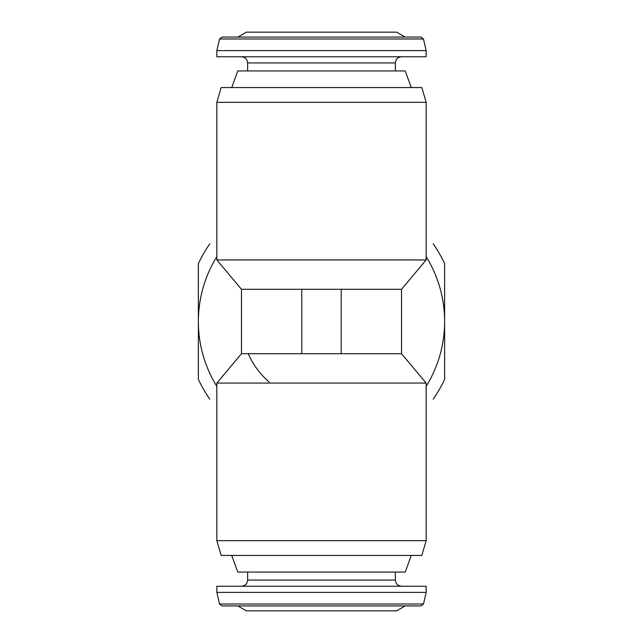 <?xml version="1.0" encoding="UTF-8"?>
<svg xmlns="http://www.w3.org/2000/svg" width="643" height="643" viewBox="0 0 643 643"><rect width="100%" height="100%" fill="white"/><g stroke="black" fill="none" stroke-linecap="round" stroke-linejoin="round"><path stroke-width="0.96" d="M301.8 353.714L301.8 289.286L241.471 289.286L241.471 353.714L341.2 353.714L341.2 289.286L401.529 289.286L426.156 259.933L426.156 102.333L216.844 102.333L216.844 259.933L426.156 259.933M341.2 353.714L401.529 353.714L401.529 289.286M209.803 399.19A136.059 136.059 0 0 1 198.374 379.386L198.374 263.614A136.059 136.059 0 0 1 209.803 243.81M216.844 386.363A123.126 123.126 0 0 1 216.844 256.637M426.156 256.637A123.126 123.126 0 0 1 444.626 321.5L444.626 379.386A136.059 136.059 0 0 1 433.197 399.19M433.197 243.81A136.059 136.059 0 0 1 444.626 263.614L444.626 321.5A123.126 123.126 0 0 1 426.156 386.363M269.168 382.055A80.029 80.029 0 0 1 248.238 353.714M216.844 383.067L426.156 383.067L426.156 540.667L216.844 540.667L216.844 383.067L241.471 353.714M301.8 289.286L341.2 289.286M237.862 605.923L246.39 610.85L396.61 610.85L405.138 605.923M216.844 592.38L219.528 604.018L221.923 605.923L421.077 605.923L423.472 604.018L426.156 592.38L426.156 586.223L216.844 586.223L216.844 592.38L426.156 592.38M247.627 572.061L247.627 580.066C247.258 583.804 245.208 585.861 241.471 586.223M231.721 555.439L237.773 572.061L405.227 572.061L411.279 555.439M216.844 540.667L221.152 555.439L421.848 555.439L426.156 540.667M216.844 102.333L221.152 87.561L421.848 87.561L426.156 102.333M231.721 87.561L237.773 70.939L405.227 70.939L411.279 87.561M247.627 70.939L247.627 62.934L395.373 62.934C395.742 59.196 397.792 57.139 401.529 56.777M241.471 56.777C245.208 57.139 247.258 59.196 247.627 62.934M216.844 56.777L426.156 56.777L426.156 50.62L216.844 50.62L216.844 56.777M219.528 38.982L423.472 38.982L421.077 37.077L221.923 37.077L219.528 38.982L216.844 50.62M237.862 37.077L246.39 32.15L396.61 32.15L405.138 37.077M219.528 604.018L423.472 604.018M247.627 580.066L395.373 580.066C395.742 583.804 397.792 585.861 401.529 586.223M401.529 353.714L426.156 383.067M241.471 289.286L216.844 259.933M395.373 580.066L395.373 572.061M395.373 70.939L395.373 62.934M423.472 38.982L426.156 50.62"/></g></svg>
